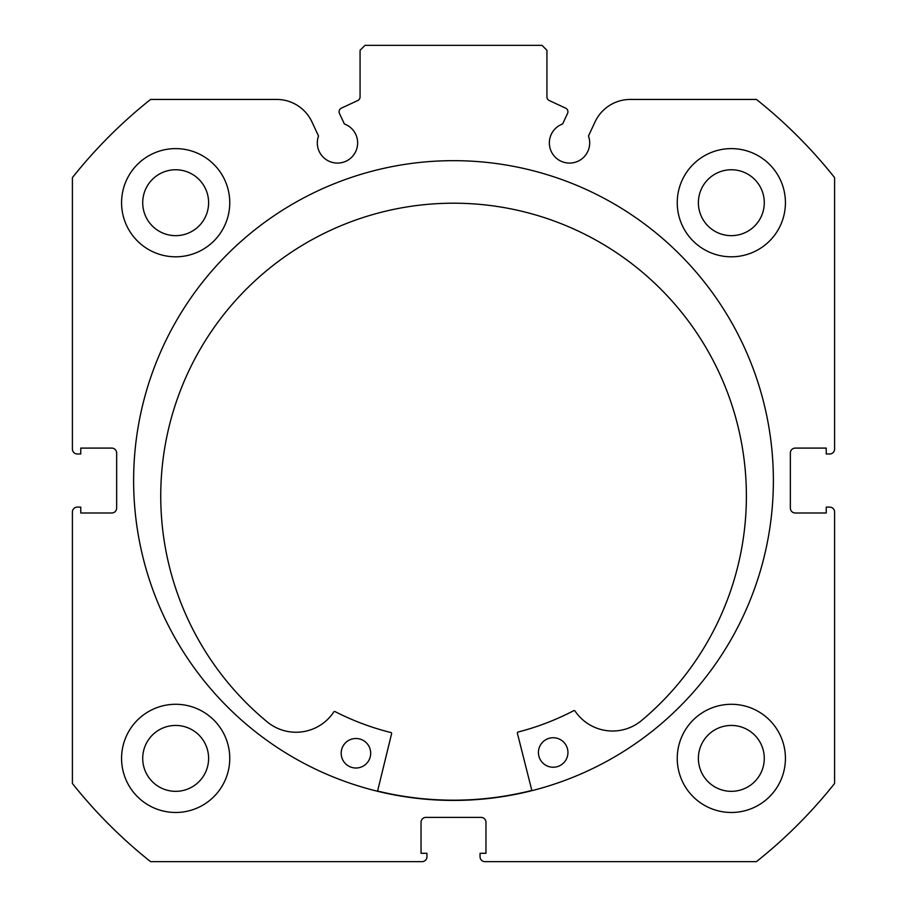 <?xml version="1.0" encoding="UTF-8"?>
<svg xmlns="http://www.w3.org/2000/svg" width="907" height="907" viewBox="0 0 907 907"><rect width="100%" height="100%" fill="white"/><g stroke="black" fill="none" stroke-linecap="round" stroke-linejoin="round"><path stroke-width="1.36" d="M531.899 790.677L517.375 733.219A0.986 0.986 0 0 1 518.078 732.028A259.64 259.64 0 0 0 573.734 710.68A0.986 0.986 0 0 1 575.004 710.997A45.271 45.271 0 0 0 640.308 721.53L640.331 721.553A292.825 292.825 0 0 0 452.423 203.202A292.825 292.825 0 0 0 268.551 722.992L268.574 722.97A45.271 45.271 0 0 0 333.799 711.938A0.986 0.986 0 0 1 335.068 711.598A259.64 259.64 0 0 0 390.883 732.527A0.986 0.986 0 0 1 391.597 733.706L377.527 791.278M567.941 752.436A14.75 14.75 0 0 1 553.236 767.243A14.75 14.75 0 0 1 538.429 752.549A14.75 14.75 0 0 1 553.123 737.742A14.75 14.75 0 0 1 567.941 752.436M370.691 753.207A14.75 14.75 0 0 1 355.998 768.014A14.75 14.75 0 0 1 341.179 753.32A14.75 14.75 0 0 1 355.884 738.502A14.75 14.75 0 0 1 370.691 753.207M531.831 790.439A319.638 319.638 0 0 1 377.584 791.04M339.082 111.731A3.934 3.934 0 0 0 339.445 113.398L344.377 123.976A20.158 20.158 0 0 1 337.472 163.079A20.158 20.158 0 0 1 318.527 136.027L311.94 121.889A38.876 38.876 0 0 0 276.703 99.441L150.573 99.441A486.832 486.832 0 0 0 72.401 177.625L72.401 449.078A4.92 4.92 0 0 0 77.31 453.988L80.757 453.988L80.757 448.092L111.731 448.092A4.92 4.92 0 0 1 116.652 453.012L116.652 508.079A4.92 4.92 0 0 1 111.731 512.999L80.757 512.999L80.757 507.104L77.31 507.104A4.92 4.92 0 0 0 72.401 512.013L72.401 783.467A486.832 486.832 0 0 0 150.573 861.65L422.027 861.65A4.92 4.92 0 0 0 426.948 856.73L426.948 853.294L421.041 853.294L421.041 822.309A4.92 4.92 0 0 1 425.961 817.388L481.039 817.388A4.92 4.92 0 0 1 485.959 822.309L485.959 853.294L480.052 853.294L480.052 856.73A4.92 4.92 0 0 0 484.973 861.65L756.427 861.65A486.832 486.832 0 0 0 834.599 783.467L834.599 512.013A4.92 4.92 0 0 0 829.69 507.104L826.243 507.104L826.243 512.999L795.269 512.999A4.92 4.92 0 0 1 790.348 508.079L790.348 453.012A4.92 4.92 0 0 1 795.269 448.092L826.243 448.092L826.243 453.988L829.69 453.988A4.92 4.92 0 0 0 834.599 449.078L834.599 177.625A486.832 486.832 0 0 0 756.427 99.441L630.297 99.441A38.876 38.876 0 0 0 595.06 121.889L588.473 136.027A20.158 20.158 0 0 1 569.528 163.079A20.158 20.158 0 0 1 562.623 123.976L567.555 113.398A3.934 3.934 0 0 0 565.651 108.171L549.2 100.507A3.934 3.934 0 0 1 546.932 96.936L546.932 50.27L542.012 45.35L364.988 45.35L360.068 50.27L360.068 96.936A3.934 3.934 0 0 1 357.8 100.507L341.349 108.171A3.934 3.934 0 0 0 339.082 111.731M773.376 480.551A319.876 319.876 0 0 0 453.5 160.664A319.876 319.876 0 0 0 133.624 480.551A319.876 319.876 0 0 0 453.5 800.428A319.876 319.876 0 0 0 773.376 480.551M677.246 758.388A54.091 54.091 0 0 0 731.337 812.479A54.091 54.091 0 0 0 785.428 758.388A54.091 54.091 0 0 0 731.337 704.286A54.091 54.091 0 0 0 677.246 758.388M121.572 758.388A54.091 54.091 0 0 0 175.663 812.479A54.091 54.091 0 0 0 229.754 758.388A54.091 54.091 0 0 0 175.663 704.286A54.091 54.091 0 0 0 121.572 758.388M677.246 202.715A54.091 54.091 0 0 0 731.337 256.806A54.091 54.091 0 0 0 785.428 202.715A54.091 54.091 0 0 0 731.337 148.612A54.091 54.091 0 0 0 677.246 202.715M121.572 202.715A54.091 54.091 0 0 0 175.663 256.806A54.091 54.091 0 0 0 229.754 202.715A54.091 54.091 0 0 0 175.663 148.612A54.091 54.091 0 0 0 121.572 202.715M208.61 202.715A32.947 32.947 0 0 1 175.663 235.661A32.947 32.947 0 0 1 142.716 202.715A32.947 32.947 0 0 1 175.663 169.756A32.947 32.947 0 0 1 208.61 202.715M764.284 202.715A32.947 32.947 0 0 1 731.337 235.661A32.947 32.947 0 0 1 698.39 202.715A32.947 32.947 0 0 1 731.337 169.756A32.947 32.947 0 0 1 764.284 202.715M208.61 758.388A32.947 32.947 0 0 1 175.663 791.335A32.947 32.947 0 0 1 142.716 758.388A32.947 32.947 0 0 1 175.663 725.441A32.947 32.947 0 0 1 208.61 758.388M764.284 758.388A32.947 32.947 0 0 1 731.337 791.335A32.947 32.947 0 0 1 698.39 758.388A32.947 32.947 0 0 1 731.337 725.441A32.947 32.947 0 0 1 764.284 758.388"/></g></svg>
